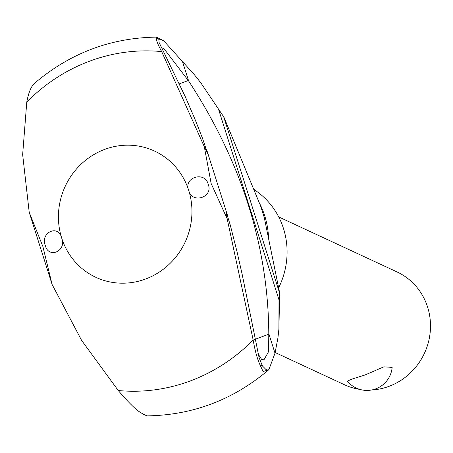<?xml version="1.0" encoding="UTF-8"?>
<svg xmlns="http://www.w3.org/2000/svg" width="453" height="453" viewBox="0 0 453 453"><rect width="100%" height="100%" fill="white"/><g stroke="black" fill="none" stroke-linecap="round" stroke-linejoin="round"><path stroke-width="0.68" d="M227.196 218.856L211.155 183.522L204.309 146.721L207.808 153.997L202.355 137.905L195 119.269L185.362 96.874L159.139 42.588L158.754 39.105L161.376 39.632L163.805 40.889L194.354 74.7L200.719 82.684L223.924 117.157L260.6 205.985L264.28 217.582L279.665 292.881L278.906 329.138L277.899 338.063L274.999 353.187L268.901 369.631L263.114 371.596L260.005 364.818C257.225 358.782 254.943 350.497 253.159 339.971L227.191 218.861L226.194 211.964L230.237 224.92L237.044 251.817L242.055 273.799L259.11 357.74L262.434 365.945L260.005 364.818M118.244 390.514C125.436 399.014 131.902 405.729 137.644 410.661M137.644 410.656L143.001 414.042L146.959 415.882C192.768 415.208 233.414 399.789 268.901 369.631M161.681 51.591C157.933 44.694 156.149 40.153 156.325 37.973L156.404 37.118C110.492 37.797 69.779 53.273 34.258 83.545L33.964 83.811C30.827 87.101 28.431 93.21 26.767 102.135L22.65 154.603L29.219 212.315L42.893 246.557L52.101 284.456L81.614 340.396L118.25 390.514A171.693 163.103 114.9 0 0 253.159 339.971M156.404 37.118L163.805 40.889M253.895 189.303L257.514 191.964A77.321 73.454 114.9 0 1 278.572 287.961M257.904 353.646L261.704 359.523L263.963 359.79L268.601 351.607L268.799 333.64C268.17 246.126 241.46 161.914 188.652 80.996L164.433 49.281L162.955 48.233L161.234 47.82M208.216 184.388C213.578 197.361 191.738 204.28 188.714 190.39A69.615 66.132 114.9 0 1 145.741 278.963A69.615 66.132 114.9 0 1 61.665 237.984C67.01 251.007 48.556 259.184 45.283 245.43C40.107 232.548 58.443 223.997 61.665 237.984A69.615 66.132 114.9 0 1 104.643 149.411A69.615 66.132 114.9 0 1 188.714 190.39C183.165 177.27 205.13 170.724 208.216 184.388M188.652 80.996L182.451 61.444M200.719 82.684L223.924 117.157M279.665 292.881L279.331 292.496L278.991 299.835L278.906 329.138M274.999 353.187L268.799 333.64M268.238 370.118L266.041 369.591L262.434 365.945M52.101 284.456L29.219 212.315M275.203 352.542L344.591 384.801A62.225 59.111 -65.1 0 0 359.863 389.404M371.794 389.965A62.225 59.111 -65.1 0 0 389.189 386.273A62.225 59.111 -65.1 0 0 430.35 330.339A62.225 59.111 -65.1 0 0 397.055 271.947L278.708 216.93M347.372 381.109L352.021 379.059L364.959 375.01L383.878 366.834L392.151 367.383A25.277 25.277 0 0 1 347.372 381.109M268.867 334.167L254.62 339.501M204.309 146.721L161.676 51.591A171.693 163.103 114.9 0 0 26.767 102.129M188.386 80.458L179.314 83.856M259.79 203.793A82.446 78.324 114.9 0 1 264.75 215.905A82.446 78.324 114.9 0 1 268.544 238.08M278.991 299.835L218.68 109.717M279.456 292.61L223.822 117.236M158.754 39.105L156.325 37.973M207.14 151.206L227.491 215.368M143.001 414.048L146.959 415.882"/></g></svg>
